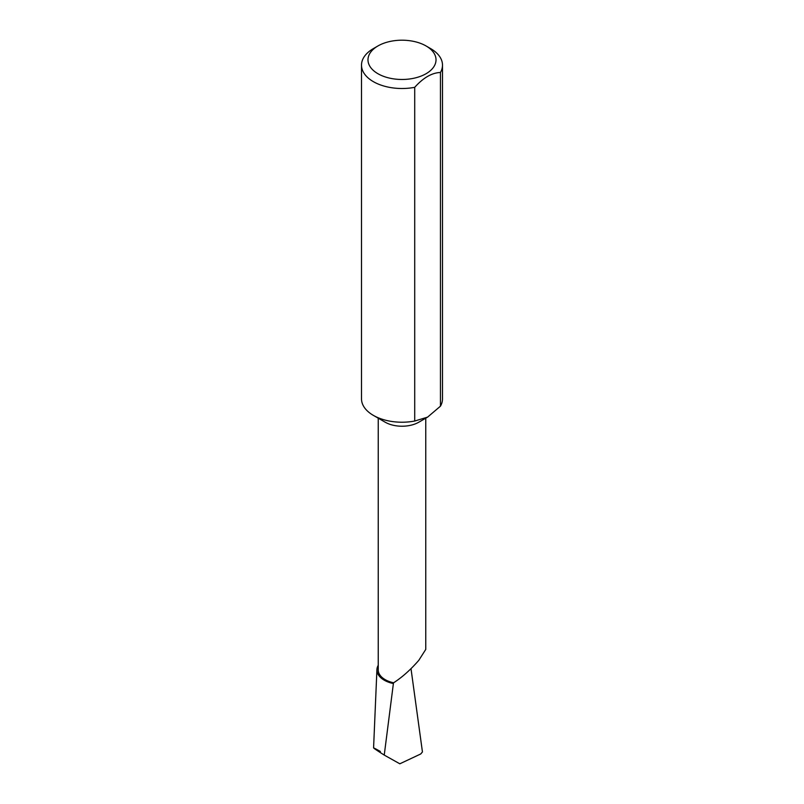 <?xml version="1.0" encoding="UTF-8"?>
<svg xmlns="http://www.w3.org/2000/svg" width="804" height="804" viewBox="0 0 804 804"><rect width="100%" height="100%" fill="white"/><g stroke="black" fill="none" stroke-linecap="round" stroke-linejoin="round"><path stroke-width="1.21" d="M414.713 87.324L414.713 421.035L427.577 417.135L418.794 422.211A23.758 13.718 180 0 1 385.206 422.211L373.368 415.377A40.491 23.376 180 0 1 361.509 398.844L361.509 65.124A40.491 23.376 180 0 1 373.368 48.602L377.95 45.949A34.019 19.638 0 0 0 377.95 73.727A34.019 19.638 0 0 0 426.05 73.727A34.019 19.638 0 0 0 426.05 45.949L430.632 48.602A40.491 23.376 180 0 1 442.491 65.124A40.491 23.376 180 0 1 440.451 72.471C431.879 72.792 423.296 77.747 414.713 87.324A40.491 23.376 180 0 1 373.368 81.656A40.491 23.376 180 0 1 361.509 65.124M425.758 418.191L425.758 649.411L418.794 660.335C410.532 669.822 402.131 677.3 393.598 682.787A23.758 13.718 180 0 1 378.242 669.953L378.242 418.191M414.713 421.035A40.491 23.376 180 0 1 373.368 415.377M378.242 665.31A25.085 14.482 180 0 0 376.925 669.601A25.085 14.482 180 0 0 393.387 683.561L384.242 755.087C371.739 747.107 370.453 745.901 380.392 751.479M384.242 755.087L399.829 763.8L420.733 753.971L422.442 751.941L411.005 668.677M393.387 683.561L393.598 682.787M440.451 72.471L440.451 406.181A40.491 23.376 180 0 0 442.491 398.844L442.491 65.124M427.577 417.135L440.451 406.181M430.632 48.602L426.05 45.949A34.019 19.638 0 0 0 377.95 45.949M376.925 669.601L373.579 747.911"/></g></svg>
